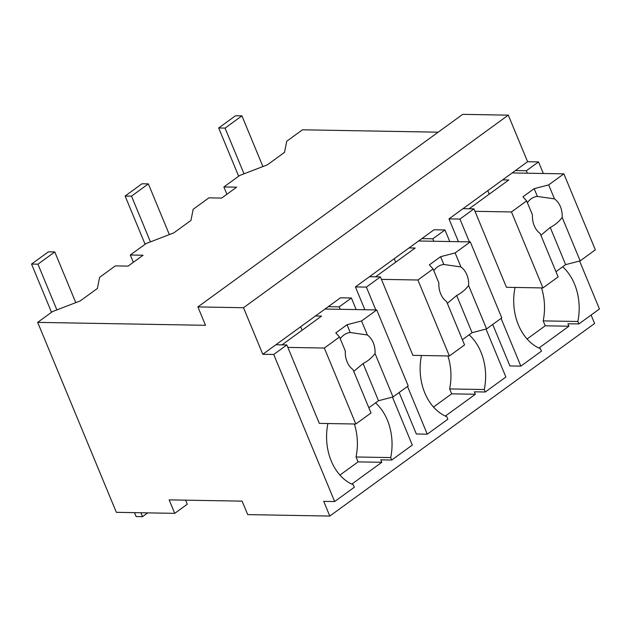 <?xml version="1.0" encoding="UTF-8"?>
<svg xmlns="http://www.w3.org/2000/svg" width="631" height="631" viewBox="0 0 631 631"><rect width="100%" height="100%" fill="white"/><g stroke="black" fill="none" stroke-linecap="round" stroke-linejoin="round"><path stroke-width="0.95" d="M174.732 513.35L169.147 499.87L242.123 501.14L247.707 514.62L329.8 516.055L323.711 501.353L334.651 501.542L273.736 354.48L262.788 354.283L243.503 307.715L197.889 306.918L205.509 325.304L37.671 322.37L116.356 512.325L174.732 513.35L187.273 504.224L185.593 500.154M37.671 322.37L52.499 311.588L80.24 300.924L97.403 288.446L99.603 277.332L115.331 265.896L128.101 266.116L143.071 255.232L130.301 255.003L146.069 243.542L173.809 232.878L190.964 220.4L193.165 209.287L208.9 197.85L221.67 198.071L236.641 187.186L223.871 186.957L239.638 175.497L267.378 164.833L284.534 152.355L286.734 141.241L302.47 129.805L438.182 132.179M329.8 516.055L594.599 323.49L591.097 315.05M262.788 354.283L340.456 297.808L351.396 297.998L356.192 309.576M351.775 484.135L381.802 462.294L380.785 459.841L391.733 460.038L412.311 445.068L392.45 397.112M538.906 348.044L568.933 326.211L567.916 323.758L578.864 323.948L599.45 308.977L579.589 261.021M469.385 241.878L459.936 219.067L448.988 218.878L458.437 241.681M492.724 324.46L509.911 365.941L520.851 366.138L541.437 351.167L540.42 348.714A50.819 38.586 91 0 1 515.038 287.452M448.988 218.878L527.587 161.725L508.294 115.15L462.689 114.353L197.889 306.918M243.503 307.715L508.294 115.15M445.344 416.089L475.364 394.249L474.354 391.804L485.294 391.993L484.285 389.54L449.619 388.933A50.819 38.586 91 0 0 447.923 355.955M375.816 309.924L366.366 287.113L355.427 286.924L364.868 309.726M399.155 392.506L416.342 433.986L427.282 434.183L447.868 419.213L446.858 416.76A50.819 38.586 91 0 1 421.469 355.49M355.427 286.924L434.018 229.763L444.965 229.96L449.761 241.531M334.651 501.542L354.299 487.25L353.289 484.805A50.819 38.586 91 0 1 327.907 423.535M273.736 354.48L286.837 344.952L275.889 344.763M287.854 347.405L324.334 348.044L355.813 424.024L319.325 423.385L286.837 344.952M527.587 161.725L538.535 161.915L543.33 173.486M223.871 186.957L226.9 194.269M130.301 255.003L133.33 262.315M351.396 297.998L339.233 306.847L328.286 306.658M391.733 460.038L390.715 457.585L356.05 456.978A50.819 38.586 91 0 0 354.354 424M381.802 462.294L358.085 461.884L356.05 456.978M339.935 475.08L358.085 461.884M578.864 323.948L577.846 321.495L543.188 320.887A50.819 38.586 91 0 0 541.493 287.91M568.933 326.211L545.216 325.793L543.188 320.887M527.066 338.989L545.216 325.793M501.077 318.387L520.851 366.138M459.936 219.067L473.976 208.861L463.028 208.672M515.424 170.567L526.372 170.756L538.535 161.915M475.364 394.249L451.654 393.839L449.619 388.933M433.505 407.034L451.654 393.839M407.508 386.432L427.282 434.183M366.366 287.113L380.406 276.906L369.458 276.717M444.965 229.96L432.803 238.802L421.855 238.613M486.02 329.066L505.881 377.022L485.294 391.993M526.372 170.756L527.382 173.209M577.846 321.495A50.819 38.586 91 0 0 562.694 266.779M339.233 306.847L340.251 309.3M390.715 457.585A50.819 38.586 91 0 0 375.563 402.87M474.985 211.314L511.473 211.953L542.944 287.933L506.464 287.294L473.976 208.861M432.803 238.802L433.82 241.255M484.285 389.54A50.819 38.586 91 0 0 469.125 334.824M381.416 279.359L417.903 279.998L449.382 355.979L412.895 355.34L380.406 276.906M140.894 512.758L142.511 516.647L136.122 516.537L134.513 512.648M142.511 516.647L147.693 512.877M51.521 312.298L31.55 264.073L48.39 251.824L54.779 251.935L75.775 302.635M56.877 309.9L37.939 264.184L31.55 264.073M37.939 264.184L54.779 251.935M145.091 244.252L125.119 196.028L141.959 183.779L148.348 183.889L169.345 234.59M150.438 241.862L131.5 196.138L125.119 196.028M131.5 196.138L148.348 183.889M238.66 176.207L218.689 127.983L235.529 115.733L241.91 115.844L262.914 166.545M244.008 173.817L225.07 128.093L218.689 127.983M225.07 128.093L241.91 115.844M300.648 326.755L302.099 330.25M355.813 424.024L370.996 412.982L353.013 369.569A19.624 14.899 91 0 1 347.082 361.8A19.624 14.899 91 0 1 345.323 351.002L339.517 337.001L335.802 332.908L347.026 324.744L350.252 332.529A19.624 14.899 91 0 0 340.243 338.752M368.835 407.76L378.505 400.732L393.026 396.962L408.21 385.92L376.739 309.939L325.02 309.032M324.334 348.044L339.517 337.001M376.739 309.939L361.555 320.974L347.026 324.744M315.476 315.973L321.581 316.076L281.994 344.865M361.555 320.974L367.352 334.982L350.252 332.529M393.026 396.962L375.043 353.549A19.624 14.899 91 0 0 373.284 342.743A19.624 14.899 91 0 0 367.352 334.982M375.043 353.549C371.919 357.73 367.936 361.058 363.093 363.535L378.505 400.732M353.762 371.375L363.093 363.535M394.217 258.71L395.669 262.204M449.382 355.979L464.558 344.936L446.582 301.523A19.624 14.899 91 0 1 440.651 293.754A19.624 14.899 91 0 1 438.884 282.956L433.087 268.956L429.372 264.87L440.596 256.699L443.822 264.484A19.624 14.899 91 0 0 433.812 270.707M462.397 339.723L472.067 332.687L486.596 328.917L501.779 317.874L470.3 241.894L418.59 240.987M417.903 279.998L433.087 268.956M470.3 241.894L455.125 252.936L440.596 256.699M409.046 247.928L415.151 248.038L375.563 276.82M455.125 252.936L460.922 266.937L443.822 264.484M486.596 328.917L468.612 285.504A19.624 14.899 91 0 0 466.845 274.706A19.624 14.899 91 0 0 460.922 266.937M468.612 285.504C465.489 289.684 461.506 293.021 456.663 295.489L472.067 332.687M447.332 303.337L456.663 295.489M487.787 190.665L489.23 194.159M542.944 287.933L558.127 276.899L540.144 233.478A19.624 14.899 91 0 1 534.22 225.709A19.624 14.899 91 0 1 532.454 214.911L526.656 200.91L522.933 196.825L534.165 188.661L537.391 196.438A19.624 14.899 91 0 0 527.382 202.661M555.966 271.677L565.636 264.641L580.165 260.871L595.348 249.829L563.869 173.848L512.159 172.941M511.473 211.953L526.656 200.91M563.869 173.848L548.686 184.891L534.165 188.661M502.615 179.882L508.72 179.993L469.133 208.782M548.686 184.891L554.491 198.891L537.391 196.438M580.165 260.871L562.182 217.458A19.624 14.899 91 0 0 560.415 206.66A19.624 14.899 91 0 0 554.491 198.891M562.182 217.458C559.05 221.647 555.067 224.975 550.232 227.444L565.636 264.641M540.893 235.292L550.232 227.444"/></g></svg>
